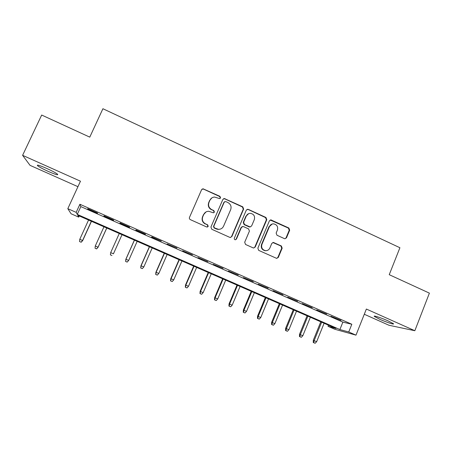 <?xml version="1.0" encoding="UTF-8"?>
<svg xmlns="http://www.w3.org/2000/svg" width="452" height="452" viewBox="0 0 452 452"><rect width="100%" height="100%" fill="white"/><g stroke="black" fill="none" stroke-linecap="round" stroke-linejoin="round"><path stroke-width="0.68" d="M220.57 197.903L219.971 196.349L202.976 188.761L201.581 189.738L189.49 217.389C189.173 218.372 189.461 219.118 190.354 219.632L206.694 226.983L208.236 226.39L207.632 224.825L205.524 223.881C202.682 222.243 201.756 219.858 202.762 216.74L203.762 214.434C204.75 212.412 206.366 211.355 208.609 211.265L213.361 212.802L214.417 212.107L213.819 210.553L211.722 209.598C208.886 207.954 207.971 205.575 208.965 202.473L209.96 200.179C210.898 198.253 212.423 197.208 214.553 197.044L219.565 198.586L220.57 197.903M219.938 198.513L220.271 198.078L219.672 196.53L203.524 189.105L201.954 189.202M207.434 227.057L207.965 226.486L207.361 224.932L205.524 223.881M213.717 212.745L214.135 212.242L213.536 210.694L211.722 209.598M388.121 320.897C381.341 317.841 372.691 315.055 374.397 316.451L379.68 319.242C386.257 322.208 395.003 325.061 393.364 323.672L388.121 320.897M46.635 168.398C39.539 165.336 36.51 164.438 37.55 165.698C39.42 167.121 43.07 169.065 48.494 171.528C55.494 174.551 58.506 175.444 57.54 174.212C55.749 172.828 52.116 170.89 46.635 168.398M284.41 238.628L284.952 238.763L286.506 237.786L289.687 230.175L288.851 228L270.884 219.887L269.392 220.858L257.855 248.182L258.702 250.38L276.664 258.386L278.313 257.403L282.178 248.142L281.342 245.961L273.37 242.447L271.782 243.43L269.855 248.024C268.957 249.871 267.505 250.747 265.493 250.662C262.284 249.803 261.092 247.73 261.917 244.436L269.499 226.458C270.324 224.74 271.669 223.87 273.533 223.842C276.912 224.559 278.2 226.633 277.398 230.068L276.144 233.057L276.98 235.238L284.41 238.628M348.746 331.971L355.984 335.147L334.683 329.22L328.016 326.304L335.983 328.48L77.738 215.299L78.704 217.118L71.088 213.785L67.811 208.683L76.185 212.361L77.264 214.401L339.893 329.553L348.746 331.971L351.825 324.259L79.902 204.259L76.185 212.361M67.811 208.683L80.467 181.201L22.6 155.33L41.68 115.045L89.773 137.137L102.915 108.729L399.913 247.736L389.24 274.686L429.4 293.133L414.84 330.723L366.363 309.049L355.984 335.147M243.634 209.039L242.786 206.835L224.271 198.513L222.836 199.49L210.92 227.045L211.779 229.271L229.718 237.34L230.266 237.481L231.887 236.492L243.634 209.039L243.278 209.18L242.43 206.982L224.7 198.835L223.39 198.812M248.397 209.412L265.957 217.48L266.799 219.672L255.244 247.007L253.606 247.995L253.103 247.865L245.538 244.459L244.69 242.255L249.425 231.113L248.577 228.91L243.555 226.633L242.956 226.486L241.402 227.475L236.447 239.091L235.306 239.786C234.435 239.571 234.113 239.018 234.334 238.142L246.255 210.242L247.724 209.265L265.544 217.604L265.957 217.48M364.289 314.259L388.991 325.265L414.84 330.723M22.6 155.33L30.035 165.347L77.936 186.687M97.468 212.96L87.711 208.66L87.818 209.027L97.508 213.299L97.468 212.96M113.621 220.084L103.943 215.819L103.943 216.141L113.559 220.378L113.621 220.084M129.639 227.153L120.046 222.921L119.938 223.192L129.475 227.396L129.639 227.153M145.533 234.164L136.012 229.966L135.809 230.192L145.267 234.362L145.533 234.164M161.296 241.114L151.855 236.95L151.55 237.13L161.296 241.114M176.935 248.012L167.161 244.018L176.935 248.012M192.445 254.855L182.653 250.849L192.445 254.855M207.835 261.64L198.016 257.623L207.835 261.64M223.102 268.375L213.259 264.347L223.102 268.375M238.244 275.053L228.384 271.014L238.244 275.053M253.273 281.681L243.391 277.63L253.273 281.681M268.183 288.257L258.278 284.195L268.183 288.257M282.975 294.783L273.053 290.709L282.975 294.783M297.648 301.252L287.709 297.179L297.648 301.252M312.213 307.676L302.258 303.591L312.213 307.676M326.66 314.05L316.688 309.953L326.66 314.05M79.902 204.259L80.835 206.609L342.876 322.118L351.825 324.259M331.011 316.27L341 320.372L331.011 316.27M328.468 325.186L328.016 326.304M79.236 215.954L78.704 217.118M80.835 206.609L77.264 214.401M342.876 322.118L339.893 329.553M211.852 197.914L209.96 200.179M211.44 209.739C208.615 208.101 207.7 205.733 208.694 202.632L209.688 200.343M206.027 211.926L203.762 214.434M205.264 223.983C202.428 222.35 201.507 219.977 202.502 216.864L203.502 214.564M230.571 237.475L231.56 236.56L243.278 209.18M225.751 201.558L224.232 202.14L213.785 226.316L214.389 227.876L218.48 229.328C220.836 229.339 222.537 228.283 223.582 226.153L230.678 209.655C231.661 206.564 230.746 204.202 227.944 202.569L225.751 201.558M224.599 201.677L224.232 202.14M220.164 229.147L218.186 229.424L216.31 228.961L214.107 227.972L213.502 226.418L223.926 202.304M253.747 248.007L254.855 247.058L266.386 219.785L265.544 217.604M242.283 226.605L241.052 227.571L236.108 239.159L236.447 239.091M235.441 239.786L236.108 239.159M254.318 219.604C255.137 216.084 253.798 213.994 250.295 213.327C248.459 213.389 247.137 214.265 246.323 215.943L243.617 222.294L244.464 224.497L250.08 226.927L251.623 225.943L254.318 219.604M248.651 213.638L246.323 215.943M250.363 226.915L249.114 226.881L244.108 224.604L243.261 222.401L245.961 216.073M248.029 209.553L246.973 209.457M272.189 224.017L269.499 226.458M266.081 250.679L265.081 250.696C261.877 249.843 260.691 247.775 261.516 244.492L269.081 226.554M276.686 258.386L277.873 257.42L281.732 248.188L280.895 246.012L272.827 242.498M285.048 238.769L286.048 237.854L289.218 230.266L288.387 228.096L270.228 220.011M79.541 241.526L81.157 242.255L79.541 241.526L79.795 239.255L82.693 240.577L91.462 221.31M81.094 242.199L82.597 240.47L91.338 221.26M79.795 239.255L88.552 220.039M82.693 240.577L81.157 242.255M95.039 248.216L96.598 248.922L95.039 248.216L95.299 245.961L98.107 247.244L106.785 228.028M96.581 248.882L98.078 247.165L106.734 228.006M95.299 245.961L103.971 226.797M98.107 247.244L96.598 248.922M110.395 254.883L111.943 255.516L110.395 254.883L110.683 252.617L113.441 253.809L122.012 234.701M110.412 254.855L110.683 252.617L119.271 233.498L110.655 252.674M125.611 261.454L127.187 262.103L125.611 261.454L125.854 259.245L128.69 260.403L137.171 241.345M125.667 261.442L125.95 259.216L134.447 240.153M125.854 259.245L134.38 240.119M128.69 260.403L127.187 262.103M140.713 267.974L142.312 268.635L140.713 267.974L140.939 265.765L143.815 266.946L152.211 247.939M140.804 267.985L141.103 265.77L149.51 246.752M140.939 265.765L149.375 246.696M143.815 266.946L142.312 268.635M155.697 274.449L157.319 275.115L155.697 274.449L155.906 272.24L158.827 273.437L167.138 254.482M155.827 274.471L156.132 272.273L164.46 253.306M155.906 272.24L164.257 253.216M158.827 273.437L157.319 275.115M170.568 280.867L172.218 281.551L170.568 280.867L170.754 278.664L173.721 279.878L181.953 260.973M170.732 280.907L171.048 278.72L179.291 259.804M170.754 278.664L179.026 259.691M173.721 279.878L172.218 281.551M185.326 287.24L186.998 287.935L185.326 287.24L185.495 285.037L188.507 286.274L196.654 267.414M185.523 287.297L185.851 285.122L194.015 266.256M185.495 285.037L193.682 266.115M188.507 286.274L186.998 287.935M199.97 293.568L201.665 294.269L199.97 293.568L200.123 291.365L203.174 292.613L211.242 273.81M200.208 293.636L200.547 291.478L208.621 272.663M200.123 291.365L208.231 272.488M203.174 292.613L201.665 294.269M214.508 299.846L216.225 300.557L214.508 299.846L214.643 297.642L217.734 298.913L225.717 280.155M214.773 299.93L215.124 297.783L223.124 279.014M214.643 297.642L222.666 278.816M217.734 298.913L216.225 300.557M228.932 306.077L230.678 306.795L228.932 306.077L229.051 303.874L232.187 305.162L240.091 286.455M229.237 306.173L229.593 304.043L237.515 285.325M229.051 303.874L236.995 285.099M232.187 305.162L230.678 306.795M243.255 312.259L245.018 312.987L243.255 312.259L243.351 310.055L246.526 311.366L254.352 292.704M243.588 312.372L243.956 310.253L251.792 291.585M243.351 310.055L251.222 291.331M246.526 311.366L245.018 312.987M257.465 318.394L259.25 319.135L257.465 318.394L257.55 316.197L260.764 317.519L268.511 298.908M257.832 318.524L258.205 316.417L265.968 297.795M257.55 316.197L265.335 297.518M260.764 317.519L259.25 319.135M271.573 324.491L273.375 325.237L271.573 324.491L271.635 322.287L274.889 323.632L282.562 305.066M271.968 324.632L272.353 322.536L280.042 303.964M271.635 322.287L279.347 303.659M274.889 323.632L273.375 325.237M285.574 330.536L287.399 331.293L285.574 330.536L285.619 328.338L288.913 329.694L296.512 311.179M286.003 330.689L286.398 328.61L294.009 310.083M285.619 328.338L293.258 309.756M288.913 329.694L287.399 331.293M299.467 336.537L301.32 337.305L299.467 336.537L299.501 334.339L302.834 335.717L310.354 317.247M299.93 336.706L300.337 334.633L307.868 316.157M299.501 334.339L307.066 315.807M302.834 335.717L301.32 337.305M313.264 342.497L315.134 343.271L313.264 342.497L313.281 340.299L316.649 341.689L324.101 323.27M313.756 342.678L314.168 340.622L321.632 322.191M313.281 340.299L320.773 321.813M316.649 341.689L315.134 343.271M219.672 196.53L219.971 196.349M213.536 210.694L213.819 210.553M231.56 236.56L231.887 236.492M224.7 198.835L225.011 198.665M242.43 206.982L242.786 206.835M213.502 226.418L213.785 226.316M214.107 227.972L214.389 227.876M216.31 228.961L216.598 228.87M266.386 219.785L266.799 219.672M254.855 247.058L255.244 247.007M241.052 227.571L241.402 227.475M243.261 222.401L243.617 222.294M244.108 224.604L244.464 224.497M249.114 226.881L249.481 226.78M261.516 244.492L261.917 244.436M273.466 242.639L273.901 242.583M280.895 246.012L281.342 245.961M281.732 248.188L282.178 248.142M277.873 257.42L278.313 257.403M271.081 220.141L271.505 220.028M288.387 228.096L288.851 228M289.218 230.266L289.687 230.175M286.048 237.854L286.506 237.786M374.397 316.451L374.538 316.106M37.55 165.698L37.821 165.116M223.96 198.688L224.271 198.513M218.186 229.424L218.48 229.328M249.707 227.023L250.08 226.927M247.357 209.406L247.724 209.265M265.081 250.696L265.493 250.662M272.94 242.504L273.37 242.447M270.46 220L270.884 219.887"/></g></svg>
